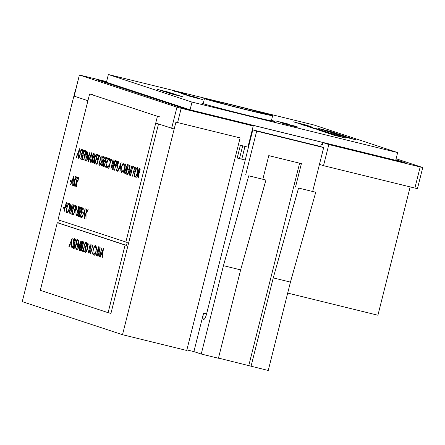 <?xml version="1.0" encoding="UTF-8"?>
<svg xmlns="http://www.w3.org/2000/svg" width="445" height="445" viewBox="0 0 445 445"><rect width="100%" height="100%" fill="white"/><g stroke="black" fill="none" stroke-linecap="round" stroke-linejoin="round"><path stroke-width="0.67" d="M251.058 366.263L273.252 277.891L290.446 282.113L268.246 370.485L218.484 358.075M186.872 349.887L193.903 351.611L201.246 354.036L218.434 358.258L240.634 269.881L223.44 265.659L248.744 175.808L265.932 180.03L240.634 269.881M122.514 334.707L186.728 350.471L240.116 137.911L175.909 122.147L122.514 334.707L22.25 301.643L75.639 89.083M201.246 354.036L223.44 265.659M273.252 277.891L298.556 188.04L315.744 192.257L290.446 282.113M298.556 188.04L315.744 192.257M248.744 175.808L265.932 180.03M295.513 187.034L301.393 163.632L268.774 155.622L262.895 179.023M245.701 174.807L256.67 131.136L323.671 147.59L312.707 191.255M256.67 131.136L252.816 129.868L319.816 146.316L323.671 147.59M252.816 129.868L206.53 314.126A5.957 1.557 103.8 0 1 203.626 319.421A5.957 1.557 103.8 0 1 203.565 313.147L193.903 351.611M239.543 158.325L237.257 157.764M410.14 186.95L377.916 315.232L287.693 293.083M240.395 145.276L237.191 158.036L245.24 160.011M299.618 163.193L248.794 365.517M399.66 161.435L395.772 160.055M102.372 81.552L102.456 81.201L106.444 82.18M102.456 81.201L187.506 109.248L399.682 161.34M414.862 188.113L420.175 166.97L422.75 167.548L417.438 188.686L323.515 165.679L319.466 164.344M106.466 82.086L96.804 79.716L184.224 108.541L247.32 124.033L253.222 125.98L247.915 147.117L238.392 144.781M174.184 129.006L155.733 123.07M87.921 100.709L74.081 96.137L79.394 74.994L74.198 96.187M420.175 166.97L328.827 144.542L322.92 142.595L405.339 162.831L395.861 159.705M422.75 167.548L396.1 158.748M253.222 125.98L181.193 108.296L177.611 122.564M323.515 165.679L328.827 144.542M171.642 128.316L176.954 107.178L79.505 75.044M79.394 74.994L106.589 81.619M176.954 107.178L181.193 108.296M241.774 159.16L244.984 146.399M320.634 146.589L321.156 144.514L322.364 144.809M322.92 142.595L322.341 144.903L321.156 144.514M239.477 158.598L242.681 145.838M213.383 100.954A26.861 0.528 14.1 0 0 241.869 108.508A26.861 0.528 14.1 0 0 264.614 113.681A26.861 0.528 14.1 0 0 263.74 113.319A26.861 0.528 14.1 0 0 235.249 105.765A26.861 0.528 14.1 0 0 212.51 100.592A26.861 0.528 14.1 0 0 213.383 100.954M271.506 115.222A35.144 0.69 14.1 0 0 234.231 105.343A35.144 0.69 14.1 0 0 204.478 98.573A35.144 0.69 14.1 0 0 205.618 99.046A35.144 0.69 14.1 0 0 242.892 108.93A35.144 0.69 14.1 0 0 272.646 115.7A35.144 0.69 14.1 0 0 271.506 115.222M203.298 103.257A37.708 0.74 14.1 0 0 201.668 103.068A37.708 0.74 14.1 0 0 247.626 115.35A37.708 0.74 14.1 0 0 274.804 121.435A37.708 0.74 14.1 0 0 271.495 120.284M167.498 92.755L180.642 96.07L167.337 92.688M164.639 91.787L178.061 95.219L164.639 91.787M174.279 94.017L161.863 90.897L174.523 94.045M159.972 90.246L171.792 93.15L159.972 90.246M169.501 92.482L157.074 89.289L169.934 92.554M199.927 98.673L187.534 95.586L200.094 98.695M195.116 97.082L182.7 93.995L195.266 97.105M330.969 134.245L343.395 137.294L330.846 134.195M326.246 132.688L338.695 135.747L326.118 132.638M336.414 135.035L323.982 131.942L336.553 135.052M319.399 130.402L332.181 133.622L319.399 130.402M322.492 131.091L323.704 131.392L322.497 130.991M317.062 129.634L328.883 132.538L317.062 129.634M325.212 131.392L312.796 128.227L325.495 131.436M312.98 127.504L303.418 125.134L312.974 127.543M301.115 124.389L303.084 124.873L301.076 124.372M299.596 123.871L312.379 127.092L299.596 123.871M295.73 122.598L309.08 126.007L295.73 122.598M331.926 132.899L344.335 135.942L331.664 132.794M328.032 131.592L341.782 135.13L328.032 131.592M326.747 131.164L338.562 134.067L326.747 131.164M334.39 132.871L324.694 130.485L334.379 132.916M321.529 129.445L334.54 132.738L321.529 129.445M215.764 100.882L108.369 74.515L192.006 102.094L397.652 152.585L314.014 125.006L245.773 108.252M331.152 131.714L318.698 128.51L331.614 131.798M347.99 137.26L335.558 134.073L348.418 137.338M339.424 135.347L350.36 137.956L339.424 135.347M340.631 135.77L353.781 139.085L340.47 135.703M343.918 136.854L356.328 139.897L343.657 136.749M306.06 125.067L293.661 121.941L306.344 125.095M293.661 121.941L293.377 121.83M307.829 126.614L320.228 129.656L307.59 126.514M310.493 127.481L312.462 127.965L310.454 127.465M321.129 130.975L333.845 134.19L321.129 130.975M341.003 136.548L328.571 133.456L341.143 136.565M333.388 135.041L345.81 138.095L333.261 134.991M287.781 123.905L275.661 120.929L287.765 123.971M280.489 122.52L295.263 126.152L280.489 122.52M297.811 127.014L282.302 123.154L298 127.036M297.588 127.142L285.468 124.166L297.577 127.203M204.472 98.59L203.827 98.373L204.516 98.551M186.538 94.251L174.123 91.169L186.661 94.268M185.671 94.401L183.535 93.695L185.671 94.401M182.339 93.584L180.203 92.877L182.339 93.584M197.513 97.878L185.114 94.791L197.68 97.9M189.715 96.281L202.725 99.58L189.715 96.281M181.977 96.593L169.551 93.406L182.411 96.671M108.369 74.515L106.433 82.236L190.065 109.815L395.711 160.306L397.652 152.585M192.006 102.094L190.065 109.815M328.955 131.075L326.53 130.48L328.955 131.075M327.476 131.025L331.108 131.876L327.464 131.075M345.821 136.637L343.395 136.042L345.821 136.637M302.789 124.505L306.75 125.434L302.784 124.533M315.41 128.588L309.03 126.908L315.405 128.611M324.066 131.053L319.899 129.996L324.238 131.169M318.87 129.756L314.292 128.616L318.87 129.756M332.326 133.773L327.793 132.61L332.604 133.928M334.006 134.457L331.419 133.767L334 134.479M328.493 133.116L325.195 132.237L328.488 133.138M338.595 135.97L336.008 135.28L338.589 135.992M333.082 134.629L329.784 133.75L333.082 134.629M342.194 136.999L332.193 134.546L342.261 137.088M344.608 137.8L334.607 135.341L344.675 137.883M192.018 96.309L190.271 95.853L192.006 96.354M186.956 95.08L184.82 94.512L186.945 95.124M191.823 96.482L187.234 95.313L191.812 96.526M194.237 97.277L189.653 96.109L194.226 97.322M195.661 97.861L199.293 98.712L195.65 97.911M167.331 91.859L164.911 91.264L167.331 91.859M179.813 95.97L177.388 95.375L179.813 95.97M99.819 249.222L98.011 256.42L100.103 247.181L99.886 254.924L101.911 247.776L99.608 256.949L100.075 249.283M94.963 255.413L97.055 246.174L96.32 250.007L97.527 250.407L98.684 246.714L96.381 255.881L97.288 251.347L96.081 250.947L94.752 255.347M90.791 246.241L88.983 253.444L91.075 244.205L90.863 251.948L92.888 244.8L90.585 253.973L91.053 246.308M87.693 248.177C86.903 251.114 86.13 252.471 85.368 252.248L84.639 252.009L86.942 242.842L88.077 243.576L87.693 248.177L87.737 244.4L86.914 243.849L85.084 251.141L86.914 251.62M82.492 251.303L81.374 250.936L83.682 241.768L81.824 250.062L82.731 250.363L82.492 251.303M78.492 242.825L76.607 249.361L79.01 240.228L78.12 248.082L81.012 240.884L79.021 250.157L80.239 243.415L77.686 249.717L78.732 242.881M74.849 246.352L73.553 248.61L73.336 246.369L73.653 245.968L73.787 247.67L74.638 246.269L74.871 240.923L75.989 238.976L76.223 240.734L75.889 241.235L75.728 239.905L75.088 240.956L74.849 246.352M68.847 246.803L72.268 238.003L71.083 247.542L71.245 244.411L70.177 244.06L69.086 246.864M59.407 220.225L58.701 223.051L57.283 222.7L125.095 245.062L108.107 312.679L110.944 313.375L158.515 123.988M57.283 222.7L40.295 290.318L108.107 312.679M73.219 245.812L71.923 248.071L71.706 245.829L72.023 245.434L72.157 247.131L73.008 245.729L73.241 240.383L74.36 238.437L74.593 240.194L74.259 240.695L74.098 239.371L73.458 240.417L73.219 245.812M76.095 249.194L74.766 248.755L77.068 239.588L78.398 240.022L78.159 240.962L77.046 240.595L76.334 243.415L77.452 243.788L77.213 244.728L76.101 244.355L75.211 247.887L76.329 248.254L76.095 249.194M80.189 250.541L79.505 250.318L81.808 241.151L82.269 241.301C82.731 241.34 82.792 242.18 82.447 243.821L81.68 245.679L81.546 248.171C81.068 249.845 80.601 250.635 80.139 250.529L80.167 250.535M84.216 251.87L82.887 251.431L85.19 242.264L86.519 242.703L86.28 243.643L85.162 243.276L84.455 246.096L85.574 246.463L85.334 247.403L84.222 247.036L83.332 250.563L84.45 250.93L84.216 251.87M88.166 253.177L90.263 243.938L88.166 253.177M93.139 249.79C93.956 246.841 94.779 245.395 95.603 245.44L96.148 247.698L95.825 248.188L95.319 246.369L96.137 246.569L95.352 246.38C94.679 246.341 94.006 247.526 93.333 249.923C92.783 252.393 92.81 253.795 93.417 254.139L94.64 252.893L94.69 253.5L93.183 255.085L92.616 253.161L93.355 249.845M97.194 256.153L99.285 246.914L97.194 256.153M100.03 257.088L103.485 248.293L102.267 257.822L102.428 254.696L101.36 254.34L100.27 257.143M58.701 223.051L126.514 245.412L127.248 242.475L58.017 219.763L89.623 93.934L92.46 94.629M125.829 242.124L157.435 116.295L89.623 93.934M84.65 218.478L86.747 209.239L86.08 212.805L87.938 209.634L88.238 209.734L86.046 213.466L86.024 218.934L85.763 214.056L84.439 218.412M81.541 217.455L80.217 217.015L82.52 207.848L83.849 208.288L83.61 209.228L82.492 208.855L81.785 211.681L82.903 212.048L82.664 212.988L81.546 212.621L80.662 216.148L81.78 216.515L81.541 217.455M77.035 215.964L76.351 215.742L78.654 206.575L79.115 206.725C79.577 206.764 79.638 207.604 79.293 209.245L78.531 211.102L78.392 213.6C77.914 215.274 77.447 216.059 76.991 215.953L77.013 215.959M73.03 214.646L71.701 214.212L74.004 205.039L75.333 205.479L75.099 206.419L73.981 206.052L73.269 208.872L74.387 209.239L74.154 210.179L73.036 209.812L72.151 213.339L73.269 213.706L73.03 214.646M66.906 212.882C66.216 212.382 66.199 210.652 66.867 207.693C67.668 204.772 68.486 203.287 69.309 203.237C70.015 203.727 70.032 205.468 69.353 208.466C68.547 211.392 67.729 212.86 66.906 212.882M64.291 208.455L63.385 208.16L63.618 207.214L64.525 207.515L64.291 208.455M73.342 185.693L75.433 176.454L74.766 180.014L76.623 176.849L76.929 176.949L74.738 180.681L74.716 186.143L74.432 186.055L74.454 181.271L73.342 185.693M71.028 181.621L70.126 181.321L70.36 180.381L71.267 180.681L71.028 181.621M134.996 177.221C134.307 176.721 134.29 174.991 134.957 172.031C135.758 169.111 136.576 167.626 137.399 167.576C138.106 168.065 138.122 169.806 137.444 172.805C136.637 175.731 135.82 177.199 134.996 177.221M130.374 175.441L132.438 167.214L131.926 167.042L132.165 166.102L133.4 166.513L133.166 167.454L132.649 167.281L130.591 175.497M127.292 174.429L125.968 173.989L128.271 164.817L129.595 165.256L129.362 166.196L128.243 165.829L127.537 168.649L128.655 169.017L128.416 169.962L127.298 169.59L126.413 173.116L127.531 173.489L127.292 174.429M121.363 167.448C122.186 164.5 123.009 163.054 123.827 163.098L124.377 165.356L124.049 165.846L123.549 164.027L124.366 164.227L123.582 164.038C122.903 163.999 122.23 165.184 121.563 167.581C121.012 170.051 121.04 171.453 121.646 171.798L122.87 170.552L122.92 171.158L121.413 172.743L120.845 170.819L121.58 167.504M117.452 171.18L116.334 170.813L118.637 161.646L116.785 169.94L117.691 170.24L117.452 171.18M113.981 170.035L112.652 169.601L114.955 160.428L116.284 160.868L116.05 161.808L114.932 161.44L114.22 164.261L115.338 164.628L115.105 165.568L113.987 165.201L113.102 168.727L114.22 169.094L113.981 170.035M108.669 168.282L110.738 160.055L110.221 159.888L110.46 158.948L111.695 159.355L111.461 160.295L110.95 160.128L108.886 168.338M105.348 167.192L104.019 166.753L106.322 157.58L107.651 158.019L107.417 158.96L106.299 158.592L105.587 161.413L106.705 161.78L106.472 162.725L105.354 162.353L104.469 165.879L105.582 166.252L105.348 167.192M101.427 165.896L103.518 156.657L101.427 165.896M96.804 164.372L98.873 156.145L98.362 155.972L98.595 155.032L99.83 155.444L99.597 156.384L99.085 156.212L97.021 164.428M93.094 163.148L95.186 153.909L94.518 157.469L96.376 154.304L96.676 154.404L94.49 158.136L94.468 163.604L94.201 158.726L93.094 163.148M88.232 161.546L91.653 152.746L90.468 162.28L90.624 159.154L89.556 158.804L88.472 161.602M83.643 160.033L85.735 150.794L86.708 151.25L86.597 153.736C86.08 155.489 85.596 156.223 85.14 155.945L84.939 160.461L84.878 155.856L83.643 160.033M80.595 159.026L82.664 150.799L82.147 150.627L82.386 149.687L83.621 150.099L83.387 151.039L82.876 150.866L80.812 159.082M76.128 157.552L79.549 148.752L78.359 158.292L78.52 155.16L77.452 154.81L76.362 157.613M78.993 158.498L81.085 149.259L82.236 149.637L81.997 150.577L81.062 150.271L80.356 153.091L81.29 153.403L81.051 154.343L80.117 154.031L78.993 158.498M83.009 159.822L81.68 159.388L83.983 150.215L85.312 150.655L85.078 151.595L83.96 151.228L83.248 154.048L84.366 154.415L84.133 155.355L83.015 154.988L82.13 158.515L83.248 158.882L83.009 159.822M87.404 154.115L85.518 160.651L87.915 151.511L87.031 159.366L89.923 152.173L87.932 161.446L89.15 154.704L86.641 161.023L87.637 154.17M91.103 162.492L93.194 153.252L94.168 153.709L94.056 156.195C93.539 157.947 93.05 158.681 92.593 158.403L92.399 162.92L92.165 158.259L90.891 162.419M96.142 164.155L94.813 163.715L97.116 154.548L98.445 154.982L98.206 155.922L97.093 155.555L96.381 158.376L97.499 158.748L97.266 159.688L96.148 159.321L95.258 162.848L96.376 163.215L96.142 164.155M101.849 161.196C101.065 164.133 100.292 165.49 99.53 165.273L98.796 165.028L101.098 155.861L102.239 156.595L101.849 161.196M102.239 166.163L104.33 156.924L105.304 157.38L105.192 159.866C104.675 161.618 104.191 162.358 103.735 162.075L103.535 166.591L103.301 161.93L102.027 166.096M106.817 162.653C107.634 159.705 108.458 158.253 109.281 158.303L109.826 160.562L109.503 161.051L108.997 159.232L109.815 159.432L109.031 159.238C108.358 159.204 107.684 160.384 107.011 162.781C106.461 165.251 106.489 166.658 107.095 167.003L108.319 165.751L108.369 166.358L106.861 167.943L106.294 166.018L107.034 162.703M110.872 169.011L112.963 159.772L113.937 160.228L113.825 162.714C113.314 164.466 112.824 165.201 112.368 164.923L112.168 169.439L112.107 164.834L110.872 169.011M114.615 170.246L116.707 161.007L117.168 161.157L117.669 161.474L117.541 163.944L116.484 166.119L115.678 166.013L114.404 170.174M116.484 166.119L116.151 166.146M117.664 171.253L121.112 162.458L119.9 171.987L120.061 168.861L118.993 168.505L117.903 171.308M124.956 166.497L123.07 173.033L125.473 163.899L124.583 171.753L127.476 164.555L125.484 173.828L126.703 167.086L124.194 173.405L125.19 166.552M129.734 167.437L127.926 174.635L130.018 165.395L129.806 173.144L131.831 165.996L129.528 175.163L129.996 167.498M132.577 176.17L134.668 166.931L135.814 167.309L135.58 168.249L134.646 167.937L133.934 170.763L134.868 171.069L134.635 172.009L133.7 171.703L132.365 176.098M136.982 177.622L139.074 168.382L140.047 168.839L139.941 171.325C139.424 173.077 138.935 173.811 138.478 173.533L138.284 178.05L138.05 173.389L136.771 177.555M70.471 184.747L73.892 175.947L72.707 185.482L72.869 182.355L71.801 182.005L70.711 184.803M75.272 186.333L77.363 177.093L78.337 177.549L78.231 180.03C77.714 181.783 77.224 182.522 76.768 182.239L76.573 186.755L76.507 182.155L75.272 186.333M64.124 211.709L66.216 202.475L67.178 202.937L67.05 205.412L65.993 207.581L65.187 207.481L64.124 211.709M65.993 207.581L65.66 207.609M69.192 213.383L70.838 203.994L69.826 210.941L72.201 204.444L71.228 211.358L73.369 204.828L70.644 213.861L71.667 206.602L69.159 213.372M73.664 214.857L75.756 205.618L76.729 206.074L76.618 208.56C76.101 210.313 75.617 211.047 75.16 210.769L74.96 215.285L74.899 210.68L73.453 214.785M78.437 216.431L80.528 207.192L81.502 207.648L81.391 210.129C80.873 211.887 80.384 212.621 79.928 212.343L79.733 216.86L79.499 212.198L78.437 216.431M81.785 217.533L85.206 208.733L84.016 218.273L84.177 215.141L83.109 214.79L82.025 217.594M126.514 245.412L125.095 245.062M157.435 116.295L160.272 116.99M78.765 155.133L77.452 154.81M78.637 155.099L78.832 154.587M78.648 154.187L79.11 150.543L77.803 153.909L78.876 154.243M82.014 150.505L81.062 150.271M81.073 154.265L80.117 154.031M83.399 150.977L82.664 150.799M83.41 150.938L82.147 150.627M83.399 150.994L82.876 150.866M83.037 159.716L81.68 159.388M85.101 151.506L83.96 151.228M84.155 155.266L83.015 154.988M85.34 155.972L84.878 155.856M85.379 155.967L84.706 155.8M86.603 153.714L86.152 151.951L85.713 151.806L84.945 154.86L86.096 155.194L85.473 155.044M86.853 152.084L85.713 151.806M85.373 155.016L86.386 153.664M90.869 159.121L89.556 158.804M90.741 159.093L90.941 158.576M90.752 158.175L91.214 154.537L89.912 157.897L90.98 158.231M92.794 158.431L92.332 158.314M92.838 158.426L92.165 158.259M94.062 156.173L93.606 154.409L93.166 154.265L92.399 157.319L93.55 157.658M94.307 154.543L93.166 154.265M92.827 157.474L93.845 156.123M94.835 157.547L94.518 157.469M94.468 163.576L94.184 163.51M94.485 158.793L94.201 158.726M96.17 164.049L94.813 163.715M98.228 155.839L97.093 155.555M97.288 159.599L96.148 159.321M99.613 156.323L98.873 156.145M99.619 156.284L98.362 155.972M99.608 156.34L99.085 156.212M99.869 165.295L98.796 165.028M100.309 165L100.442 164.483M102.383 157.541L101.243 156.924L102.367 157.202L101.076 156.868L99.246 164.161L101.076 164.639M101.855 161.179L101.899 157.419M100.731 164.355L100.247 164.238L101.644 161.129M99.513 164.249L100.247 164.238M103.935 162.102L103.474 161.991M103.974 162.097L103.301 161.93M105.198 159.85L104.747 158.081L104.308 157.936L103.54 160.99L104.692 161.329M105.448 158.214L104.308 157.936M103.969 161.146L104.981 159.794M105.376 167.086L104.019 166.753M107.44 158.871L106.299 158.592M106.494 162.636L105.354 162.353M107.907 167.203L107.095 167.003M106.644 166.107L106.294 166.018M111.473 160.239L110.738 160.055M111.484 160.194L110.221 159.888M111.473 160.256L110.95 160.128M112.568 164.95L112.107 164.834M112.607 164.945L111.934 164.778M113.831 162.692L113.38 160.929L112.941 160.784L112.173 163.838L113.325 164.177L112.702 164.021M114.081 161.062L112.941 160.784M112.602 163.994L113.614 162.642M114.009 169.934L112.652 169.601M116.073 161.719L114.932 161.44M115.127 165.479L113.987 165.201M116.251 166.152L115.678 166.013M117.541 163.932L117.113 162.158L116.685 162.019L115.917 165.073L117.041 165.407L116.429 165.256M117.797 162.292L116.685 162.019M116.323 165.229L117.324 163.877M117.474 171.091L116.334 170.813M120.3 168.827L118.993 168.505M120.172 168.794L120.373 168.282M120.183 167.882L120.651 164.244L119.343 167.604L120.417 167.937M122.458 171.998L121.646 171.798M121.196 170.902L120.845 170.819M127.32 174.323L125.968 173.989M129.384 166.107L128.243 165.829M128.438 169.873L127.298 169.59M133.189 167.353L131.926 167.042M135.597 168.177L134.646 167.937M134.651 171.937L133.7 171.703M137.449 172.788L137.232 172.732C137.766 170.324 137.75 168.916 137.171 168.522L137.917 168.7L137.171 168.522C136.498 168.527 135.831 169.723 135.169 172.098C134.635 174.496 134.657 175.892 135.224 176.276L135.274 176.292M135.224 176.276C135.897 176.309 136.565 175.124 137.232 172.732M138.679 173.561L138.217 173.444M138.723 173.556L138.05 173.389M139.941 171.303L139.491 169.539L139.051 169.395L138.284 172.449L139.435 172.788M140.192 169.673L139.051 169.395M138.712 172.604L139.73 171.253M71.05 181.549L70.126 181.321M73.108 182.322L71.801 182.005M72.98 182.294L73.18 181.777M72.991 181.376L73.458 177.739L72.151 181.098L73.225 181.432M75.083 180.091L74.766 180.014M74.716 186.121L74.432 186.055M74.732 181.338L74.454 181.271M76.968 182.266L76.507 182.155M77.007 182.261L76.334 182.1M78.231 180.014L77.78 178.245L77.341 178.1L76.573 181.16L77.725 181.493L77.107 181.338M78.481 178.378L77.341 178.1M77.002 181.315L78.02 179.958M64.308 208.382L63.385 208.16M65.76 207.62L65.187 207.481M67.05 205.395L66.622 203.626L66.194 203.482L65.426 206.541L66.55 206.875L65.938 206.719M67.306 203.754L66.194 203.482M65.832 206.697L66.839 205.345M69.359 208.449L69.142 208.393C69.676 205.985 69.659 204.578 69.086 204.183C68.408 204.194 67.74 205.384 67.078 207.759L66.867 207.693M69.826 204.366L69.058 204.172L69.826 204.361M67.078 207.759C66.544 210.157 66.566 211.553 67.134 211.942L67.184 211.954M67.134 211.942C67.807 211.97 68.474 210.785 69.142 208.393M73.058 214.54L71.701 214.212M75.122 206.33L73.981 206.052M74.176 210.09L73.036 209.812M75.361 210.797L74.899 210.68M75.4 210.791L74.727 210.624M76.623 208.538L76.173 206.775L75.733 206.63L74.966 209.684L76.117 210.023L75.494 209.868M76.874 206.908L75.733 206.63M75.394 209.84L76.407 208.488M77.196 215.947L76.351 215.742M78.632 207.581L79.522 207.804L78.632 207.581L77.892 210.524L78.754 210.746L78.142 210.596M79.293 209.245L78.915 207.676M78.031 210.568L79.076 209.189M78.648 211.87L77.653 211.464L76.801 214.874L77.842 215.158M78.398 213.583L78.209 211.764M77.102 214.974L78.181 213.528M80.128 212.365L79.666 212.254M80.172 212.365L79.499 212.198M81.396 210.112L80.94 208.349L80.501 208.199L79.733 211.258L80.884 211.592L80.267 211.436M81.641 208.483L80.501 208.199M80.161 211.414L81.179 210.057M81.569 217.349L80.217 217.015M83.632 209.139L82.492 208.855M82.687 212.899L81.546 212.621M84.422 215.113L83.109 214.79M84.294 215.08L84.494 214.568M84.305 214.167L84.767 210.524L83.465 213.889L84.533 214.223M86.391 212.882L86.08 212.805M86.024 218.912L85.746 218.84M86.046 214.123L85.763 214.056M71.484 244.383L70.177 244.06M71.356 244.35L71.556 243.838M71.367 243.432L71.834 239.794L70.527 243.159L71.6 243.493M71.984 245.901L71.706 245.829M72.702 247.264L72.157 247.131M73.336 241.902L73.019 241.824M74.621 239.499L74.098 239.371M73.614 246.435L73.336 246.369M74.332 247.804L73.787 247.67M74.966 242.442L74.649 242.364M76.251 240.039L75.728 239.905M76.117 249.089L74.766 248.755M78.181 240.873L77.046 240.595M77.235 244.639L76.101 244.355M80.345 250.524L79.505 250.318M82.675 242.403L81.785 242.158L81.046 245.1L81.908 245.323L81.296 245.173M82.675 242.38L81.785 242.158M82.447 243.821L82.069 242.252M81.185 245.145L82.23 243.765M81.802 246.447L80.806 246.041L79.95 249.445L80.996 249.728M81.552 248.154L81.363 246.335M80.256 249.545L81.335 248.104M82.514 251.214L81.374 250.936M84.239 251.764L82.887 251.431M86.302 243.554L85.162 243.276M85.357 247.314L84.222 247.036M85.707 252.27L84.639 252.009M86.146 251.981L86.28 251.464M88.205 244.166L86.914 243.849M88.227 244.522L87.737 244.4M86.569 251.336L86.085 251.219L87.481 248.104M85.357 251.23L86.085 251.219M94.229 254.34L93.417 254.139M92.966 253.244L92.616 253.161M97.283 251.241L97.499 250.396M97.527 251.303L96.081 250.947M102.667 254.662L101.36 254.34M102.539 254.635L102.739 254.117M102.55 253.717L103.017 250.079L101.71 253.439L102.784 253.772M203.565 313.147L206.591 313.886M86.847 152.123L86.152 151.951M94.307 154.582L93.606 154.409M93.556 157.652L92.933 157.502M105.443 158.253L104.747 158.081M104.692 161.324L104.069 161.173M114.081 161.101L113.38 160.929M117.797 162.325L117.113 162.158M140.192 169.712L139.491 169.539M139.435 172.782L138.818 172.632M78.481 178.417L77.78 178.245M67.306 203.793L66.622 203.626M76.868 206.947L76.173 206.775M81.641 208.516L80.94 208.349M73.453 243.287L73.091 243.198M75.083 243.827L74.721 243.738M88.205 244.183L87.081 243.905M204.478 98.573L203.193 103.674M272.646 115.7L271.344 120.89"/></g></svg>
